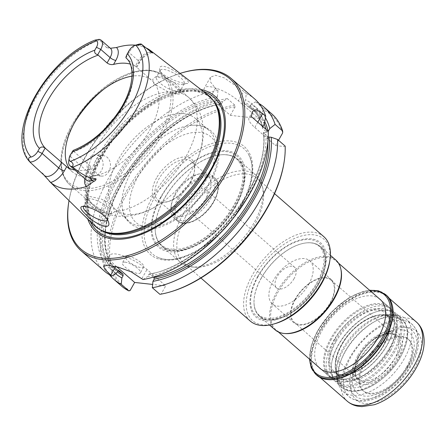 <?xml version="1.0" encoding="UTF-8"?>
<svg xmlns="http://www.w3.org/2000/svg" width="446" height="446" viewBox="0 0 446 446"><rect width="100%" height="100%" fill="white"/><g stroke="black" fill="none" stroke-linecap="round" stroke-linejoin="round"><path stroke-width="0.33" stroke-dasharray="2.23 1.67" d="M329.689 261.585A54.156 29.575 -48.9 0 0 304.512 235.276A54.156 29.575 -48.9 0 0 254.688 276.146A54.156 29.575 -48.9 0 0 275.678 323.456M257.71 276.481A49.255 26.899 -48.9 0 0 283.388 317A49.255 26.899 -48.9 0 0 323.378 246.041A49.255 26.899 -48.9 0 0 257.71 276.481M235.566 206.732A57.696 31.504 131.1 0 1 161.965 246.264A57.696 31.504 131.1 0 1 155.18 230.069A57.696 31.504 131.1 0 1 164.245 198.866A57.696 31.504 131.1 0 1 220.887 154.801A57.696 31.504 131.1 0 1 237.846 159.334A57.696 31.504 131.1 0 1 235.566 206.732M182.704 214.978A57.696 31.504 -48.9 0 0 180.424 262.376A57.696 31.504 -48.9 0 0 192.148 266.981A57.696 31.504 -48.9 0 0 242.1 239.636A57.696 31.504 -48.9 0 0 262.454 186.445A57.696 31.504 -48.9 0 0 256.311 175.451A57.696 31.504 -48.9 0 0 182.704 214.978M323.818 236.659A55.979 30.573 -48.9 0 0 252.403 275.015A55.979 30.573 -48.9 0 0 250.189 321.008M185.636 216.734A55.979 30.573 -48.9 0 0 183.423 262.722A55.979 30.573 -48.9 0 0 194.802 267.187A55.979 30.573 -48.9 0 0 243.271 240.656A55.979 30.573 -48.9 0 0 263.017 189.043A55.979 30.573 -48.9 0 0 257.052 178.378A55.979 30.573 -48.9 0 0 185.636 216.734M318.483 284.503A46.273 25.266 131.1 0 1 259.455 316.203A46.273 25.266 131.1 0 1 254.014 303.219A46.273 25.266 131.1 0 1 261.284 278.192A46.273 25.266 131.1 0 1 306.714 242.853A46.273 25.266 131.1 0 1 320.312 246.493A46.273 25.266 131.1 0 1 318.483 284.503M294.104 278.572A13.709 7.487 131.1 0 1 276.615 287.96A13.709 7.487 131.1 0 1 279.993 272.712A13.709 7.487 131.1 0 1 294.65 267.305A13.709 7.487 131.1 0 1 294.104 278.572M308.699 284.308A28.561 15.599 -48.9 0 0 309.825 260.843A28.561 15.599 -48.9 0 0 273.387 280.411A28.561 15.599 -48.9 0 0 272.261 303.877A28.561 15.599 -48.9 0 0 308.699 284.308M295.018 299.294A28.561 15.599 -48.9 0 0 293.892 322.759A28.561 15.599 -48.9 0 0 324.42 311.498A28.561 15.599 -48.9 0 0 331.456 279.726A28.561 15.599 -48.9 0 0 295.018 299.294M295.408 299.333A27.931 15.253 -48.9 0 0 294.265 322.252A27.931 15.253 -48.9 0 0 324.164 311.269A27.931 15.253 -48.9 0 0 331.004 280.166A27.931 15.253 -48.9 0 0 295.408 299.333M359.27 355.323A28.444 15.532 -48.9 0 0 355.824 375.476A28.444 15.532 -48.9 0 0 358.105 378.654A28.444 15.532 -48.9 0 0 388.55 367.476A28.444 15.532 -48.9 0 0 395.513 335.805A28.444 15.532 -48.9 0 0 392.056 333.97A28.444 15.532 -48.9 0 0 359.27 355.323M359.175 355.858A29.743 16.246 -48.9 0 0 374.685 380.327A29.743 16.246 -48.9 0 0 398.83 337.477A29.743 16.246 -48.9 0 0 359.175 355.858M357.787 355.702A31.989 17.472 -48.9 0 0 374.467 382.021A31.989 17.472 -48.9 0 0 400.43 335.933A31.989 17.472 -48.9 0 0 357.787 355.702M394.849 351.437A45.698 24.954 131.1 0 1 336.552 382.746A45.698 24.954 131.1 0 1 331.556 363.724A45.698 24.954 131.1 0 1 377.138 311.514A45.698 24.954 131.1 0 1 396.656 313.895A45.698 24.954 131.1 0 1 394.849 351.437M393.707 350.868A44.784 24.458 131.1 0 1 352.502 384.669A44.784 24.458 131.1 0 1 331.685 362.916A44.784 24.458 131.1 0 1 376.352 311.748A44.784 24.458 131.1 0 1 393.707 350.868M331.568 338.954A45.013 24.58 -48.9 0 0 349.017 378.275A45.013 24.58 -48.9 0 0 393.913 326.851A45.013 24.58 -48.9 0 0 372.99 304.98A45.013 24.58 -48.9 0 0 331.568 338.954M330.715 338.531A45.698 24.954 -48.9 0 0 328.908 376.073A45.698 24.954 -48.9 0 0 348.426 378.453A45.698 24.954 -48.9 0 0 394.008 326.238A45.698 24.954 -48.9 0 0 389.012 307.222A45.698 24.954 -48.9 0 0 330.715 338.531M341.006 269.774A45.698 24.954 -48.9 0 0 336.139 261.066A45.698 24.954 -48.9 0 0 277.841 292.375A45.698 24.954 -48.9 0 0 276.035 329.917A45.698 24.954 -48.9 0 0 285.317 333.563M335.894 260.09A46.273 25.266 -48.9 0 0 276.86 291.79A46.273 25.266 -48.9 0 0 275.031 329.8M160.671 197.154A60.684 33.138 -48.9 0 0 192.304 247.073A60.684 33.138 -48.9 0 0 241.565 159.651A60.684 33.138 -48.9 0 0 160.671 197.154M205.065 200.845A13.709 7.487 131.1 0 1 187.576 210.233A13.709 7.487 131.1 0 1 190.955 194.986A13.709 7.487 131.1 0 1 205.606 189.578A13.709 7.487 131.1 0 1 205.065 200.845M175.334 194.813A28.561 15.599 -48.9 0 0 171.086 206.392A28.561 15.599 -48.9 0 0 174.202 218.278A28.561 15.599 -48.9 0 0 210.64 198.71A28.561 15.599 -48.9 0 0 211.772 175.245A28.561 15.599 -48.9 0 0 199.568 173.756A28.561 15.599 -48.9 0 0 175.334 194.813M206.899 196.853A25.561 13.96 131.1 0 1 174.286 214.364A25.561 13.96 131.1 0 1 171.493 203.727A25.561 13.96 131.1 0 1 196.987 174.52A25.561 13.96 131.1 0 1 207.908 175.852A25.561 13.96 131.1 0 1 206.899 196.853M190.475 182.52A25.561 13.96 131.1 0 1 168.783 201.363A25.561 13.96 131.1 0 1 157.862 200.031A25.561 13.96 131.1 0 1 158.871 179.03A25.561 13.96 131.1 0 1 191.485 161.513A25.561 13.96 131.1 0 1 194.278 172.156A25.561 13.96 131.1 0 1 190.475 182.52M156.591 177.898A27.39 14.958 -48.9 0 0 167.205 201.826A27.39 14.958 -48.9 0 0 194.528 170.534A27.39 14.958 -48.9 0 0 181.795 157.226A27.39 14.958 -48.9 0 0 156.591 177.898M131.481 171.61A60.55 33.065 -48.9 0 0 121.992 204.898A60.55 33.065 -48.9 0 0 129.084 221.355A60.55 33.065 -48.9 0 0 193.815 197.483A60.55 33.065 -48.9 0 0 208.728 130.126A60.55 33.065 -48.9 0 0 191.462 125.315A60.55 33.065 -48.9 0 0 131.481 171.61M118.067 159.902A60.55 33.065 -48.9 0 0 115.676 209.648A60.55 33.065 -48.9 0 0 161.396 202.913A60.55 33.065 -48.9 0 0 194.818 164.63A60.55 33.065 -48.9 0 0 195.315 118.419A60.55 33.065 -48.9 0 0 118.067 159.902M101.437 210.222L91.436 202.969L86.268 197.623L89.891 196.524L100.779 198.821L112.314 204.764L114.734 211.688L112.481 213.311L110.045 213.389L101.437 210.222A71.973 39.304 -48.9 0 1 94.106 205.985L69.894 184.845A71.973 39.304 -48.9 0 0 146.84 156.474A71.973 39.304 -48.9 0 0 164.557 76.4A71.973 39.304 -48.9 0 0 103.773 89.222M168.148 91.831L153.981 83.943L152.688 79.371L155.448 76.952L161.959 77.927L170.177 82.588L181.466 92.679L181.444 93.303C180.34 94.708 175.908 94.218 168.148 91.831A71.973 39.304 -48.9 0 0 96.949 146.851A71.973 39.304 -48.9 0 0 94.106 205.985C101.482 212.201 109.945 215.624 119.483 216.249L128.136 216.098C139.804 214.704 150.887 210.306 161.396 202.913M126.001 57.857L129.006 52.522A11.15 6.088 131.1 0 1 138.472 44.305M69.225 168.254A60.55 33.065 -48.9 0 0 72.414 171.877A60.55 33.065 -48.9 0 0 137.139 148.011A60.55 33.065 -48.9 0 0 152.053 80.648A60.55 33.065 -48.9 0 0 131.999 76.171M73.183 150.413L73.852 151.551A60.55 33.065 -48.9 0 0 123.419 107.486A60.55 33.065 -48.9 0 0 126.408 58.287L152.053 80.648M68.729 161.078A11.15 6.088 131.1 0 1 70.384 156.557L73.389 151.227M108.032 213.902A13.709 4.081 29.4 0 1 95.661 208.884A13.709 4.081 29.4 0 1 87.41 201.057A13.709 4.081 29.4 0 1 87.438 199.618A13.709 4.081 29.4 0 1 101.387 202.796A13.709 4.081 29.4 0 1 111.327 213.076A13.709 4.081 29.4 0 1 110.106 213.851A13.709 4.081 29.4 0 1 108.032 213.902M177.001 91.502A13.709 4.081 29.4 0 1 159.874 83.017A13.709 4.081 29.4 0 1 156.407 77.225A13.709 4.081 29.4 0 1 157.622 76.45A13.709 4.081 29.4 0 1 170.35 80.397A13.709 4.081 29.4 0 1 180.323 89.239A13.709 4.081 29.4 0 1 180.446 90.204A13.709 4.081 29.4 0 1 180.295 90.683A13.709 4.081 29.4 0 1 177.001 91.502M150.793 51.652A15.721 8.585 -48.9 0 0 138.438 62.908L136.181 66.922A60.55 33.065 -48.9 0 0 130.243 64.107M84.851 178.734A15.721 8.585 131.1 0 1 87.031 173.238A4.571 1.36 -150.6 0 0 88.124 172.964A4.571 1.36 -150.6 0 0 86.97 171.035L90.003 165.65L73.852 151.551M90.003 165.65L90.806 168.214L89.289 169.229A60.55 33.065 131.1 0 1 74.961 170.093M107.497 219.8A13.709 4.081 -150.6 0 0 107.408 218.64A13.709 4.081 -150.6 0 0 97.44 209.798A13.709 4.081 -150.6 0 0 84.712 205.851A13.709 4.081 -150.6 0 0 83.653 206.398M163.821 76.015A13.709 4.081 -150.6 0 0 183.022 84.45A13.709 4.081 -150.6 0 0 184.237 83.681A13.709 4.081 -150.6 0 0 170.868 71.65A13.709 4.081 -150.6 0 0 160.354 70.217A13.709 4.081 -150.6 0 0 160.32 71.661A13.709 4.081 -150.6 0 0 163.821 76.015M146.31 48.023A82.259 44.923 -48.9 0 0 135.512 45.174M106.633 47.638L110.547 48.424A11.15 6.088 -48.9 0 0 106.633 47.638L99.023 39.365M44.165 175.289L42.364 172.925L40.129 171.766M171.576 69.292C181.712 75.173 191.613 82.867 187.783 83.369C182.821 84.679 160.666 76.221 159.612 69.531C159.049 65.177 163.041 65.094 171.576 69.292M94.084 225.263A86.563 47.27 131.1 0 1 98.633 155.197A86.563 47.27 131.1 0 1 207.875 94.914M215.173 103.6A86.095 47.014 -48.9 0 0 209.854 97.2A86.095 47.014 -48.9 0 0 100.021 156.189A86.095 47.014 -48.9 0 0 96.615 226.919A86.095 47.014 -48.9 0 0 103.673 231.323M200.884 89.512A90.164 49.238 -48.9 0 0 99.765 157.884A90.164 49.238 -48.9 0 0 87.79 219.07M180.045 73.4A113.106 61.765 -48.9 0 0 85.582 156.317A113.106 61.765 -48.9 0 0 69.013 200.594M95.896 160.203A10.28 8.05 96.3 0 0 101.259 176.086A10.28 8.05 96.3 0 0 109.867 169.246A10.28 8.05 96.3 0 0 107.207 157.315A10.28 8.05 96.3 0 0 103.517 155.648A10.28 8.05 96.3 0 0 95.896 160.203M128.225 256.333A10.28 3.061 29.4 0 1 138.834 260.971A10.28 3.061 29.4 0 1 143.673 267.048A10.28 3.061 29.4 0 1 133.215 264.662A10.28 3.061 29.4 0 1 125.755 256.952A10.28 3.061 29.4 0 1 128.225 256.333M182.553 72.648A114.248 62.39 -48.9 0 0 85.599 156.869A114.248 62.39 -48.9 0 0 68.606 203.181M100.077 156.529C103.628 160.471 104.091 165.204 101.459 170.718C99.53 173.957 97.061 175.479 94.061 175.284C88.419 175.005 84.79 165.444 88.481 159.384C90.477 156.15 93.086 154.645 96.319 154.862L100.077 156.529M124.958 262.131A10.28 3.061 29.4 0 1 135.567 266.769A10.28 3.061 29.4 0 1 140.406 272.846A10.28 3.061 29.4 0 1 129.948 270.46A10.28 3.061 29.4 0 1 122.488 262.75A10.28 3.061 29.4 0 1 124.958 262.131M116.707 266.775L115.91 266.084A25.132 7.476 29.4 0 1 109.549 255.458A25.132 7.476 29.4 0 1 124.573 256.311A25.132 7.476 29.4 0 1 146.985 269.512L165.728 285.875L152.649 284.431M269.083 137.034L267.399 136.298L263.43 132.836L263.675 132.311L265.81 132.546A108.813 59.424 -48.9 0 1 147.548 276.62L148.786 274.429A106.248 58.025 -48.9 0 0 263.675 132.311L263.43 132.836A105.105 57.4 -48.9 0 1 150.057 274.078L149.449 273.922L148.786 274.429M153.491 277.077L150.057 274.078M142.954 279.53L147.548 276.62M268.23 131.302L265.81 132.546M278.516 140.289L275.533 145.58L254.822 127.5A22.852 6.796 29.4 0 1 249.041 117.839A22.852 6.796 29.4 0 1 251.282 116.512M259.093 103.567A114.248 62.39 -48.9 0 0 255.603 101.749L263.179 108.361L263.352 109.956L258.557 118.469L238.37 100.846A22.852 6.796 29.4 0 0 217.994 88.849A22.852 6.796 29.4 0 0 204.34 88.074A22.852 6.796 29.4 0 0 210.122 97.73L230.309 115.352L258.557 118.469M271.726 113.841A114.248 62.39 -48.9 0 0 263.179 108.361M265.437 117.883A108.813 59.424 -48.9 0 0 251.026 104.637L255.603 101.749M262.833 126.597L262.482 128.18L262.739 128.677L266.708 132.139L268.23 131.347M251.026 104.637L249.793 106.817L248.528 107.163L244.559 103.701L244.386 102.101L245.618 99.915A108.813 59.424 -48.9 0 1 264.372 123.876M264.233 124.122A105.105 57.4 -48.9 0 0 255.441 111.756L248.528 107.163A105.105 57.4 -48.9 0 1 255.441 111.756L251.477 108.294A105.105 57.4 -48.9 0 0 244.559 103.701M254.783 99.051A114.248 62.39 -48.9 0 0 246.237 93.571L245.618 99.915M230.309 115.352L235.109 106.839L234.93 105.239L227.36 98.627L222.777 101.521L221.545 103.701L220.87 104.208L220.279 104.046L216.31 100.584L216.143 98.984L217.369 96.799A108.813 59.424 -48.9 0 0 114.923 178.45A108.813 59.424 -48.9 0 0 116.478 273.192M222.777 101.521A108.813 59.424 -48.9 0 0 123.715 177.508A108.813 59.424 -48.9 0 0 115.67 273.705M227.36 98.627A114.248 62.39 -48.9 0 0 125.984 173.182A114.248 62.39 -48.9 0 0 109.577 274.848M217.369 96.799L217.994 90.454L215.463 88.247L210.629 82.175L210.412 77.292L215.368 75.235L224.193 77.855L243.711 91.363L238.37 100.846M217.994 90.454A114.248 62.39 -48.9 0 0 109.036 177.324A114.248 62.39 -48.9 0 0 104.52 271.185M246.237 93.571L243.711 91.363M234.93 105.239A114.248 62.39 -48.9 0 0 130.527 184.466A114.248 62.39 -48.9 0 0 121.463 285.975M159.897 294.321L161.168 293.975L165.728 285.875M161.168 293.975A113.106 61.765 -48.9 0 0 171.242 291.628M284.052 162.405A113.106 61.765 -48.9 0 0 284.977 146.623L285.167 146.093M275.533 145.58L284.977 146.623M282.692 132.875A113.106 61.765 -48.9 0 0 263.352 109.956M235.109 106.839A113.106 61.765 -48.9 0 0 127.952 191.852A113.106 61.765 -48.9 0 0 130.093 290.547M155.069 196.535A69.749 38.088 -48.9 0 0 157.795 257.303A69.749 38.088 -48.9 0 0 226.875 226.339A69.749 38.088 -48.9 0 0 248.221 153.714A69.749 38.088 -48.9 0 0 205.16 148.563A69.749 38.088 -48.9 0 0 155.069 196.535M319.169 367.576A45.754 24.987 131.1 0 1 331.339 317.535A45.754 24.987 131.1 0 1 379.278 298.72M407.399 367.777A34.275 18.715 131.1 0 1 363.674 391.259A34.275 18.715 131.1 0 1 372.115 353.132A34.275 18.715 131.1 0 1 408.753 339.618A34.275 18.715 131.1 0 1 407.399 367.777M386.66 295.464A53.013 28.951 -48.9 0 0 319.035 331.779A53.013 28.951 -48.9 0 0 316.939 375.331M407.973 365.642A39.872 21.776 131.1 0 1 354.826 390.283A39.872 21.776 131.1 0 1 387.189 332.839A39.872 21.776 131.1 0 1 407.973 365.642M406.557 367.041A34.275 18.715 131.1 0 1 362.832 390.523A34.275 18.715 131.1 0 1 371.267 352.39A34.275 18.715 131.1 0 1 407.912 338.882A34.275 18.715 131.1 0 1 406.557 367.041M389.982 347.161A45.754 24.987 131.1 0 1 351.153 380.89A45.754 24.987 131.1 0 1 331.612 378.509A45.754 24.987 131.1 0 1 333.418 340.917A45.754 24.987 131.1 0 1 391.789 309.569A45.754 24.987 131.1 0 1 396.789 328.613A45.754 24.987 131.1 0 1 389.982 347.161M335.805 342.104A43.842 23.945 -48.9 0 0 334.076 378.119A43.842 23.945 -48.9 0 0 352.803 380.405A43.842 23.945 -48.9 0 0 396.527 330.313A43.842 23.945 -48.9 0 0 391.739 312.066A43.842 23.945 -48.9 0 0 335.805 342.104M397.252 354.408A43.842 23.945 131.1 0 1 341.318 384.446A43.842 23.945 131.1 0 1 336.652 376.089A43.842 23.945 131.1 0 1 343.052 348.426A43.842 23.945 131.1 0 1 390.077 314.893A43.842 23.945 131.1 0 1 398.986 318.388A43.842 23.945 131.1 0 1 397.252 354.408M404.338 358.64A47.984 26.203 131.1 0 1 343.125 391.516A47.984 26.203 131.1 0 1 338.012 382.373A47.984 26.203 131.1 0 1 354.938 338.135A47.984 26.203 131.1 0 1 396.483 315.394A47.984 26.203 131.1 0 1 406.234 319.219A47.984 26.203 131.1 0 1 404.338 358.64M258.206 276.358A48.079 26.253 -48.9 0 0 283.271 315.907A48.079 26.253 -48.9 0 0 322.296 246.644A48.079 26.253 -48.9 0 0 258.206 276.358M261.245 278.064A46.077 25.16 -48.9 0 0 254.008 302.99A46.077 25.16 -48.9 0 0 278.934 318.366A46.077 25.16 -48.9 0 0 318.204 284.353A46.077 25.16 -48.9 0 0 306.48 242.875A46.077 25.16 -48.9 0 0 261.245 278.064M400.525 356.928A44.555 24.335 131.1 0 1 352.1 390.947A44.555 24.335 131.1 0 1 345.444 350.851A44.555 24.335 131.1 0 1 393.868 316.827A44.555 24.335 131.1 0 1 400.525 356.928M399.984 355.914A45.698 24.954 131.1 0 1 341.681 387.223A45.698 24.954 131.1 0 1 352.937 336.384A45.698 24.954 131.1 0 1 401.785 318.372A45.698 24.954 131.1 0 1 399.984 355.914M390.601 350.528A39.755 21.709 131.1 0 1 337.6 375.097A39.755 21.709 131.1 0 1 369.873 317.82A39.755 21.709 131.1 0 1 390.601 350.528M389.458 349.959A38.841 21.213 131.1 0 1 339.902 376.575A38.841 21.213 131.1 0 1 341.441 344.663A38.841 21.213 131.1 0 1 390.997 318.048A38.841 21.213 131.1 0 1 389.458 349.959M335.961 339.88A38.841 21.213 -48.9 0 0 334.428 371.791A38.841 21.213 -48.9 0 0 375.95 356.477A38.841 21.213 -48.9 0 0 385.517 313.265A38.841 21.213 -48.9 0 0 335.961 339.88M334.818 339.311A39.755 21.709 -48.9 0 0 355.546 372.02A39.755 21.709 -48.9 0 0 387.819 314.742A39.755 21.709 -48.9 0 0 334.818 339.311M161.168 197.026A59.502 32.491 -48.9 0 0 192.181 245.975A59.502 32.491 -48.9 0 0 240.483 160.253A59.502 32.491 -48.9 0 0 161.168 197.026M164.206 198.738A57.501 31.404 -48.9 0 0 155.169 229.841A57.501 31.404 -48.9 0 0 193.558 246.326A57.501 31.404 -48.9 0 0 242.178 190.632A57.501 31.404 -48.9 0 0 220.659 154.823A57.501 31.404 -48.9 0 0 164.206 198.738M179.504 198.024A27.646 15.097 -48.9 0 0 193.915 220.764A27.646 15.097 -48.9 0 0 216.36 180.937A27.646 15.097 -48.9 0 0 179.504 198.024M178.361 197.455A28.561 15.599 -48.9 0 0 177.235 220.921A28.561 15.599 -48.9 0 0 207.764 209.659A28.561 15.599 -48.9 0 0 214.799 177.887A28.561 15.599 -48.9 0 0 178.361 197.455M138.355 175.886A56.893 31.069 -48.9 0 0 168.014 222.688A56.893 31.069 -48.9 0 0 214.197 140.724A56.893 31.069 -48.9 0 0 138.355 175.886M74.387 122.884A71.973 39.304 -48.9 0 0 72.737 125.716A71.973 39.304 -48.9 0 0 69.894 184.845C56.843 173.75 58.381 148.819 72.157 124.752C82.956 106.131 97.055 91.397 114.46 80.542C120.838 76.695 127.099 73.891 133.237 72.135C146.238 68.5 156.68 69.922 164.557 76.4L188.775 97.54A71.973 39.304 -48.9 0 0 181.444 93.303M72.196 124.702A70.83 38.679 -48.9 0 0 109.119 182.971A70.83 38.679 -48.9 0 0 166.62 80.927A70.83 38.679 -48.9 0 0 72.196 124.702M114.734 211.688A71.973 39.304 -48.9 0 0 182.091 163.007A71.973 39.304 -48.9 0 0 188.775 97.54C195.967 104.046 200.51 112.007 202.4 121.429L203.398 130.098C203.549 141.778 200.689 153.29 194.818 164.63M138.438 62.908A4.571 1.36 -150.6 0 0 139.537 62.635A4.571 1.36 -150.6 0 0 138.383 60.706L129.006 52.522L128.961 50.866M90.806 168.209L88.124 172.964C84.807 179.872 86.875 180.401 86.53 180.195A11.15 6.088 131.1 0 1 86.97 171.035L70.384 156.557L70.34 154.901M151.997 52.645A11.15 6.088 -48.9 0 0 138.383 60.706L135.344 66.092M87.031 173.238L89.289 169.229M99.38 39.85A81.334 44.416 -48.9 0 0 35.864 97.936A81.334 44.416 -48.9 0 0 30.317 162.422M44.455 175.546A4.571 3.808 142.4 0 0 44.444 175.529L44.466 175.551A11.15 6.088 131.1 0 1 44.015 175.072L40.748 172.217M42.888 173.511L44.444 175.529A4.571 3.808 142.4 0 0 44.015 175.072L42.364 172.925M212.976 100.16A86.095 47.014 -48.9 0 0 210.819 98.042A86.095 47.014 -48.9 0 0 100.98 157.025A86.095 47.014 -48.9 0 0 97.579 227.755A86.095 47.014 -48.9 0 0 99.971 229.612M203.722 91.703A88.698 48.436 -48.9 0 0 100.802 158.096A88.698 48.436 -48.9 0 0 90.343 221.584M141.873 278.588L146.985 269.512M115.665 266.524L115.91 266.084M267.829 142.213A105.105 57.4 -48.9 0 0 267.399 136.298M257.805 122.21L254.822 127.5M268.157 131.47A106.248 58.025 -48.9 0 0 268.096 131.191M264.751 121.758A106.248 58.025 -48.9 0 0 249.793 106.817M266.708 132.139A105.105 57.4 -48.9 0 0 266.05 129.401M262.739 128.677A105.105 57.4 -48.9 0 0 251.477 108.294C257.002 113.139 260.67 119.768 262.477 128.18M262.75 126.748A106.248 58.025 -48.9 0 0 244.386 102.101M216.143 98.984A106.248 58.025 -48.9 0 0 116.512 178.623A106.248 58.025 -48.9 0 0 117.711 271.001M216.31 100.584A105.105 57.4 -48.9 0 0 121.095 174.04A105.105 57.4 -48.9 0 0 113.234 266.658A105.105 57.4 -48.9 0 0 118.725 270.51M220.279 104.046A105.105 57.4 -48.9 0 0 125.058 177.502A105.105 57.4 -48.9 0 0 117.198 270.12A105.105 57.4 -48.9 0 0 117.922 270.733M221.545 103.701A106.248 58.025 -48.9 0 0 125.097 178.015A106.248 58.025 -48.9 0 0 117.304 271.726M215.463 88.247L210.122 97.73M153.106 195.66A71.516 39.058 -48.9 0 0 190.386 254.493A71.516 39.058 -48.9 0 0 248.444 151.456A71.516 39.058 -48.9 0 0 153.106 195.66M369.929 290.558A52.098 28.449 -48.9 0 0 317.965 330.414A52.098 28.449 -48.9 0 0 309.819 359.415M357.965 362.319A45.698 24.954 -48.9 0 0 381.787 399.917A45.698 24.954 -48.9 0 0 418.889 334.076A45.698 24.954 -48.9 0 0 357.965 362.319M385.6 294.538A53.013 28.951 -48.9 0 0 317.976 330.854A53.013 28.951 -48.9 0 0 315.88 374.406M392.441 317.608A52.823 28.845 -48.9 0 0 367.833 292.041A52.823 28.845 -48.9 0 0 319.269 331.896A52.823 28.845 -48.9 0 0 339.662 378.069M392.235 305.237A52.556 28.7 -48.9 0 0 386.888 296.267A52.556 28.7 -48.9 0 0 319.843 332.27A52.556 28.7 -48.9 0 0 317.764 375.448A52.556 28.7 -48.9 0 0 327.381 379.529M416.447 322.073A52.556 28.7 -48.9 0 0 349.402 358.077A52.556 28.7 -48.9 0 0 347.328 401.255M410.164 365.882A43.413 23.71 131.1 0 1 352.29 392.714A43.413 23.71 131.1 0 1 387.535 330.168A43.413 23.71 131.1 0 1 410.164 365.882M410.108 363.674A47.984 26.203 131.1 0 1 348.889 396.55A47.984 26.203 131.1 0 1 360.708 343.169A47.984 26.203 131.1 0 1 412.004 324.253A47.984 26.203 131.1 0 1 410.108 363.674M256.311 175.451L237.846 159.334M180.424 262.376L161.965 246.264M274.558 193.659L257.052 178.378M200.929 278.003L183.423 262.722M263.017 189.043L262.454 186.445M194.802 267.187L192.148 266.981M254.014 303.219L254.008 302.99C254.471 310.862 257.732 315.751 263.792 317.663L268.57 318.422C274.418 318.567 280.997 316.548 288.3 312.362C298.591 306.212 307.316 297.688 314.486 286.795C319.988 278.126 323.133 269.942 323.919 262.248C324.666 255.402 323.049 250.039 319.063 246.159C316.052 243.516 311.854 242.418 306.48 242.875L306.714 242.853M331.456 279.726L309.825 260.843M293.892 322.759L272.261 303.877M294.265 322.252L358.105 378.654M331.004 280.166L395.513 335.805M392.056 333.97L385.333 334.004L377.924 336.936C370.342 341.318 364.165 347.585 359.392 355.746C356.794 360.413 355.311 364.756 354.949 368.775L355.824 375.476M396.656 313.895L401.785 318.372C410.013 327.275 409.601 340.108 400.558 356.884C386.977 382.044 355.088 399.884 341.681 387.223L336.552 382.746M331.685 362.916L331.556 363.724M376.352 311.748L377.138 311.514M339.902 376.575C328.747 368.619 339.841 338.224 360.351 323.79C373.625 314.592 383.844 312.674 390.997 318.048L385.517 313.265C391.805 319.626 391.287 330.007 383.961 344.407C372.432 366.673 343.816 381.77 334.428 371.791L339.902 376.575M393.913 326.851L394.008 326.238M349.017 378.275L348.426 378.453M389.012 307.222L381.157 300.364M338.497 263.123L336.139 261.066M328.908 376.073L321.053 369.216M278.393 331.975L276.035 329.917M330.397 255.296L320.312 246.493M269.54 325.006L259.455 316.203M155.18 230.069L155.169 229.841C155.76 239.903 160.002 246.136 167.902 248.534L173.661 249.403C181.02 249.582 189.255 247.056 198.37 241.827C211.198 234.161 222.069 223.546 230.995 209.971C237.852 199.172 241.777 188.959 242.763 179.331C243.722 170.746 241.665 163.972 236.597 158.999C232.734 155.632 227.421 154.238 220.659 154.823L220.887 154.801M294.65 267.305L205.606 189.578M276.615 287.96L187.576 210.233M174.202 218.278L177.235 220.921C180.457 223.569 184.75 224.087 190.119 222.482C194.439 221.132 198.726 218.64 202.986 215C216.332 203.917 222.983 184.388 214.799 177.887L211.772 175.245M171.493 203.727L171.086 206.392M196.987 174.52L199.568 173.756M207.908 175.852L191.485 161.513M174.286 214.364L157.862 200.031M194.278 172.156L194.528 170.534M168.783 201.363L167.205 201.826M121.992 204.898C122.36 216.84 128.364 224.712 140.005 228.514C153.129 231 167.361 226.384 182.709 214.665C196.418 203.828 206.743 190.816 213.679 175.624C218.111 165.583 219.928 156.301 219.137 147.788L217.392 140.228C215.987 136.504 213.857 133.393 210.991 130.884C205.734 126.525 199.223 124.668 191.462 125.315M208.728 130.126L195.315 118.419M129.084 221.355L115.676 209.648M110.106 213.851L112.481 213.311M87.41 201.057L86.268 197.623M157.622 76.45L155.448 76.946M180.323 89.239L181.466 92.679M136.855 67.391L139.537 62.635C143.127 54.914 153.575 51.597 152.554 53.035M72.414 171.877L64.38 164.869M107.38 220.079L111.327 213.076M83.491 206.621L87.438 199.618M160.354 70.217L156.407 77.225M184.237 83.681L180.295 90.683M84.712 205.851L81.925 206.481M107.408 218.64L108.467 221.818M183.022 84.45L187.783 83.369M160.32 71.661L159.612 69.531M96.615 226.919L97.579 227.755C83.731 216.544 84.723 187.236 101.56 157.99C127.378 109.008 190.241 76.166 210.819 98.042L209.854 97.2M103.517 155.648L96.319 154.857M101.259 176.086L94.061 175.295M125.755 256.952L122.488 262.75M143.673 267.048L140.406 272.846M103.55 266.106L109.549 255.458M149.443 273.905C203.281 266.747 272.216 180.892 263.196 132.501M252.653 111.428L249.041 117.839M220.876 104.225C186.868 108.975 142.157 145.435 120.509 186.289C101.108 221.194 100.06 255.982 117.198 270.12L113.234 266.658L118.842 270.555M210.412 77.292L204.34 88.074M157.795 257.303C176.7 267.171 217.687 244.152 237.947 210.763C252.258 186.74 255.686 167.724 248.221 153.714M309.44 359.08L311.341 345.382L317.742 330.469L331.668 311.832L349.29 297.593L363.139 291.45L369.544 290.223M320.094 377.483L317.764 375.448C322.926 379.836 330.252 380.7 339.746 378.041M389.219 298.302L386.888 296.267C391.934 300.782 393.779 307.924 392.424 317.691M362.832 390.523L363.674 391.259M407.912 338.882L408.753 339.618M320.072 368.441L331.612 378.509M380.254 299.5L391.789 309.569M396.527 330.313L396.789 328.613M352.803 380.405L351.153 380.89M336.652 376.089L338.012 382.373M390.077 314.893L396.483 315.394M343.125 391.516L348.889 396.55C357.865 403.045 364.243 401.556 372.098 399.638C378.163 397.754 384.19 394.515 390.166 389.927C398.808 383.198 405.838 375.092 411.262 365.608C414.864 359.208 417.172 352.953 418.197 346.832C419.034 338.787 419.647 332.27 412.004 324.253L406.234 319.219M398.986 318.388L391.739 312.066M341.318 384.446L334.076 378.119"/><path stroke-width="0.67" d="M200.929 278.003L250.189 321.008A55.979 30.573 -48.9 0 0 274.1 323.919L275.678 323.456A54.156 29.575 -48.9 0 0 329.689 261.585L329.934 259.962A55.979 30.573 -48.9 0 0 323.818 236.659L274.558 193.659M274.1 323.919A55.979 30.573 -48.9 0 0 329.934 259.962M269.54 325.006L275.031 329.8A46.273 25.266 -48.9 0 0 284.436 333.497L285.317 333.563A45.698 24.954 -48.9 0 0 324.889 311.905A45.698 24.954 -48.9 0 0 341.006 269.774L340.816 268.905A46.273 25.266 -48.9 0 0 335.894 260.09L330.397 255.296M284.436 333.497A46.273 25.266 -48.9 0 0 324.498 311.564A46.273 25.266 -48.9 0 0 340.816 268.905M126.001 57.857L126.408 58.287L126.001 57.857C125.744 57.367 126.19 55.995 127.339 53.749L128.961 50.866A7.721 4.22 131.1 0 1 135.517 45.174A7.721 4.22 131.1 0 1 135.768 45.107C137.758 44.823 141.856 45.124 141.17 44.015L151.997 52.645L152.554 53.035L151.54 51.396A82.259 44.923 -48.9 0 0 150.781 50.783A82.259 44.923 -48.9 0 0 146.31 48.023M130.243 64.107A60.55 33.065 -48.9 0 0 113.557 64.425C111.294 64.887 109.136 64.402 107.073 62.97L97.73 54.735C95.137 53.988 94.173 52.466 94.825 50.164L96.453 47.282A7.721 4.22 -48.9 0 0 96.559 40.781A76.768 41.924 -48.9 0 0 35.948 95.857A76.768 41.924 -48.9 0 0 31.025 157.076A7.721 4.22 -48.9 0 0 37.832 151.317L39.454 148.434C41.104 146.628 42.994 146.517 45.118 148.105L42.114 153.441L37.832 151.317M97.73 54.735L100.735 49.4A11.15 6.088 -48.9 0 0 101.175 40.24A11.15 6.088 -48.9 0 0 99.023 39.365L95.154 40.073L96.559 40.781M74.961 170.093A60.55 33.065 131.1 0 1 66.66 166.732L45.118 148.105M131.999 76.171A60.55 33.065 -48.9 0 0 74.805 122.132A60.55 33.065 -48.9 0 0 69.225 168.254M72.096 166.598L72.888 167.122C77.576 171.286 82.967 174.765 89.066 177.547L96.068 178.852C96.041 180.056 95.143 180.987 93.387 181.633A4.571 2.57 67.5 0 0 92.333 180.401A11.15 6.088 131.1 0 1 86.53 180.195L69.944 165.717A11.15 6.088 131.1 0 0 72.096 166.598C74.543 164.596 71.906 161.72 70.234 161.402A7.721 4.22 131.1 0 1 69.191 158.035A7.721 4.22 131.1 0 1 70.34 154.901L73.183 150.413C91.436 143.121 107.085 129.496 120.13 109.538C133.906 88.029 135.266 65.662 126.307 58.197M135.517 45.174L138.472 44.305A11.15 6.088 131.1 0 1 141.17 44.015M31.025 157.076C28.254 157.366 27.897 158.988 29.949 161.948A11.15 6.088 -48.9 0 0 42.114 153.441L58.694 167.913A11.15 6.088 131.1 0 1 44.466 175.551L30.317 162.422M69.944 165.717A11.15 6.088 131.1 0 1 68.729 161.078L69.191 158.035M83.653 206.398A13.709 4.081 -150.6 0 0 83.491 206.621A13.709 4.081 -150.6 0 0 86.964 212.413A13.709 4.081 -150.6 0 0 104.091 220.904A13.709 4.081 -150.6 0 0 107.38 220.079A13.709 4.081 -150.6 0 0 107.497 219.8M135.512 45.174A82.259 44.923 -48.9 0 0 116.462 47.527L110.363 48.274M93.387 181.633L86.758 186.434A82.828 45.236 131.1 0 1 50.643 182.447L44.165 175.289M92.98 208.951C87.845 206.922 84.16 206.102 81.925 206.487C79.789 207.217 80.854 209.631 85.102 213.729C93.063 223.162 112.03 232.026 108.462 221.818C106.349 216.806 101.186 212.519 92.98 208.951M150.781 50.783L207.875 94.914A86.563 47.27 131.1 0 1 214.409 102.324A86.563 47.27 131.1 0 1 205.645 167.005A86.563 47.27 131.1 0 1 102.307 230.738A86.563 47.27 131.1 0 1 94.084 225.263L49.283 181.182M102.307 230.738L103.673 231.323A86.095 47.014 -48.9 0 0 188.658 192.979A86.095 47.014 -48.9 0 0 215.173 103.6L214.409 102.324M87.79 219.07A90.164 49.238 -48.9 0 0 192.588 196.413A90.164 49.238 -48.9 0 0 200.884 89.512M69.013 200.594A113.106 61.765 -48.9 0 0 68.756 202.166A113.106 61.765 -48.9 0 0 137.953 252.185A113.106 61.765 -48.9 0 0 240.472 134.748A113.106 61.765 -48.9 0 0 181.567 72.938A113.106 61.765 -48.9 0 0 180.045 73.4M68.756 202.166L68.606 203.181A114.248 62.39 -48.9 0 0 81.083 250.73A114.248 62.39 -48.9 0 0 203.22 205.69A114.248 62.39 -48.9 0 0 231.351 78.596A114.248 62.39 -48.9 0 0 182.553 72.648L181.567 72.938M81.083 250.73L104.52 271.185A114.248 62.39 -48.9 0 0 111.885 276.102L104.927 269.434L103.556 266.106L108.2 265.264L118.43 267.226L131.024 271.781L142.954 279.53A114.248 62.39 -48.9 0 0 268.23 131.302L251.282 116.512L252.653 111.428M159.897 294.321L152.32 287.709A114.248 62.39 -48.9 0 0 277.596 139.481L285.167 146.093A114.248 62.39 -48.9 0 1 284.208 161.391A114.248 62.39 -48.9 0 1 170.26 291.918A114.248 62.39 -48.9 0 1 159.897 294.321M277.596 139.481L271.218 137.268A108.813 59.424 -48.9 0 1 152.956 281.342L152.32 287.709M152.956 281.342L154.193 279.151L154.021 277.54L153.491 277.077M271.218 137.268L269.083 137.034A106.248 58.025 -48.9 0 1 154.193 279.151M262.833 126.597L264.372 123.876L265.727 116.233L262.672 113.568L256.238 109.644L252.709 111.327M278.516 140.289L282.692 132.875L282.664 131.018L275.093 124.406A114.248 62.39 -48.9 0 0 264.149 107.23A114.248 62.39 -48.9 0 0 259.093 103.567M282.664 131.018A114.248 62.39 -48.9 0 0 271.726 113.841L264.149 107.23M275.093 124.406L269.78 128.599A108.813 59.424 -48.9 0 0 265.437 117.883M268.23 131.347L269.78 128.599M265.727 116.233A114.248 62.39 -48.9 0 0 254.783 99.051L231.351 78.596M111.885 276.102L116.478 273.192L117.711 271.001L118.842 270.555M117.922 270.733A105.105 57.4 -48.9 0 0 122.951 274.112L118.987 270.65A105.105 57.4 -48.9 0 1 118.725 270.51M122.951 274.112L123.118 275.723L121.886 277.914A108.813 59.424 -48.9 0 1 115.67 273.705M109.577 274.848A114.248 62.39 -48.9 0 0 113.886 279.363A114.248 62.39 -48.9 0 0 121.251 284.28L121.886 277.914M113.886 279.363L121.463 285.975A114.248 62.39 -48.9 0 0 128.822 290.892L121.251 284.28M116.707 266.775L134.659 282.446L130.093 290.547L128.822 290.892M134.659 282.446L152.649 284.431M170.26 291.918L171.242 291.628A113.106 61.765 -48.9 0 0 284.052 162.405L284.208 161.391M379.278 298.72A45.754 24.987 131.1 0 1 380.254 299.5A45.754 24.987 131.1 0 1 378.448 337.087A45.754 24.987 131.1 0 1 320.072 368.441A45.754 24.987 131.1 0 1 319.169 367.576M385.6 294.538A53.013 28.951 -48.9 0 1 372.549 353.511A53.013 28.951 -48.9 0 1 315.88 374.406L316.939 375.331A53.013 28.951 -48.9 0 0 339.579 378.091A53.013 28.951 -48.9 0 0 392.452 317.524A53.013 28.951 -48.9 0 0 386.66 295.464L385.6 294.538L378.509 290.837L369.544 290.223M103.773 89.222A71.973 39.304 -48.9 0 0 74.387 122.884M107.073 62.97L110.106 57.584L100.735 49.4L96.453 47.282M98.131 55.165A60.55 33.065 -48.9 0 0 48.564 99.229A60.55 33.065 -48.9 0 0 45.576 148.429M94.825 50.164A64.664 35.312 -48.9 0 0 43.429 96.682A64.664 35.312 -48.9 0 0 39.454 148.434M71.968 152.025A64.664 35.312 -48.9 0 0 123.364 105.501A64.664 35.312 -48.9 0 0 127.339 53.749M70.234 161.402A76.768 41.924 -48.9 0 0 130.845 106.326A76.768 41.924 -48.9 0 0 135.768 45.107M101.175 40.24L110.547 48.424A11.15 6.088 -48.9 0 1 110.106 57.584A4.571 1.36 -150.6 0 0 115.815 60.416A15.721 8.585 -48.9 0 0 116.462 47.527M113.557 64.425L115.815 60.416M61.726 162.528L58.694 167.913A4.571 1.36 29.4 0 0 64.402 170.746A15.721 8.585 131.1 0 1 50.643 182.447M66.66 166.732L64.402 170.746M72.888 167.122A81.334 44.416 -48.9 0 0 136.409 109.03A81.334 44.416 -48.9 0 0 141.956 44.55M151.54 51.396A15.721 8.585 -48.9 0 0 150.793 51.652M44.879 176.281A4.571 3.808 142.4 0 0 44.455 175.546M86.758 186.434A15.721 8.585 131.1 0 1 84.851 178.734M96.068 178.852L92.333 180.401L89.066 177.547M99.971 229.612A86.095 47.014 -48.9 0 0 189.617 193.82A86.095 47.014 -48.9 0 0 212.976 100.16M90.343 221.584A88.698 48.436 -48.9 0 0 192.115 196A88.698 48.436 -48.9 0 0 203.722 91.703M110.798 275.154L115.665 266.524M154.021 277.54A105.105 57.4 -48.9 0 0 267.829 142.213M262.672 113.568L257.805 122.21M268.096 131.191A106.248 58.025 -48.9 0 0 264.751 121.758M266.05 129.401A105.105 57.4 -48.9 0 0 264.233 124.122M117.304 271.726A106.248 58.025 -48.9 0 0 123.118 275.723M309.819 359.415A52.098 28.449 -48.9 0 0 371.596 352.68A52.098 28.449 -48.9 0 0 369.929 290.558M339.662 378.069A52.823 28.845 -48.9 0 0 339.746 378.041A52.823 28.845 -48.9 0 0 392.424 317.691A52.823 28.845 -48.9 0 0 392.441 317.608M327.381 379.529A52.556 28.7 -48.9 0 0 373.949 354.732A52.556 28.7 -48.9 0 0 392.235 305.237M320.094 377.483L347.328 401.255A52.556 28.7 -48.9 0 0 403.507 380.538A52.556 28.7 -48.9 0 0 416.447 322.073L389.219 298.302M381.157 300.364L338.497 263.123M321.053 369.216L278.393 331.975M30.172 162.272C3.167 134.592 46.618 58.404 95.154 40.073M315.88 374.406L311.252 367.878L309.44 359.08M347.328 401.255C350.182 403.708 353.511 405.325 357.302 406.105L361.817 406.635L374.25 404.751C382.01 402.208 389.553 397.787 396.895 391.488C406.529 383.086 413.91 373.391 419.039 362.392C424.308 350.941 425.501 340.582 422.613 331.328C421.331 327.665 419.279 324.577 416.447 322.073"/></g></svg>
